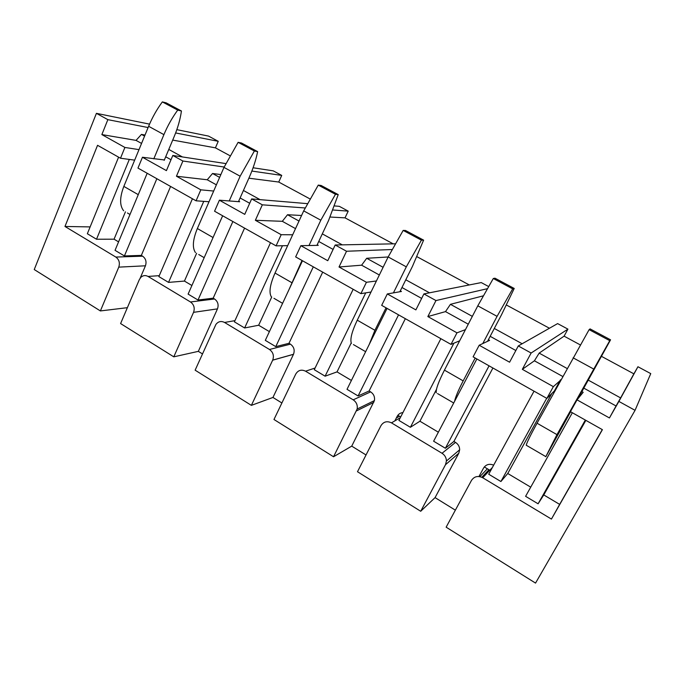 <?xml version="1.0" encoding="UTF-8"?>
<svg xmlns="http://www.w3.org/2000/svg" width="685" height="685" viewBox="0 0 685 685"><rect width="100%" height="100%" fill="white"/><g stroke="black" fill="none" stroke-linecap="round" stroke-linejoin="round"><path stroke-width="1.03" d="M176.833 129.653L208.505 136.084L218.241 141.307L175.634 132.95M149.544 124.122L96.414 113.342L107.853 119.652L148.106 127.547M253.09 167.765L273.229 170.848L281.732 175.411L251.857 171.062M224.149 167.029L182.895 161.026L172.808 155.469L225.725 163.569M334.631 205.945L339.315 206.339L348.211 211.126L333.09 210.012M307.248 203.633L251.635 198.933L262.329 204.824L305.082 207.957M395.065 243.809L335.196 244.999L346.533 251.249L391.931 249.537M487.172 288.745L435.968 300.561L423.912 293.916L481.255 282.58L488.499 286.467M557.616 323.594L567.925 329.134L531.123 353.023L518.288 345.951L557.616 323.594M601.55 356.38L633.882 373.847L637.94 366.74L618.88 401.41L635.055 410.332L535.542 583.098L446.14 527.176L471.494 480.399C474.26 476.375 478.002 475.493 482.728 477.753L551.434 519.084L559.654 504.391L543.779 494.938L585.855 420.359M637.94 366.74L650.75 373.616L635.055 410.332M309.817 198.83L278.735 182.047L281.732 175.411M393.173 243.851L345.034 217.847L348.211 211.126M469.276 284.951L417.002 256.721M549.438 328.243L506.48 305.039M580.315 344.915L564.089 336.155L567.925 329.134M229.792 155.615L215.424 147.849L218.241 141.307M420.701 511.267L445.507 464.687L446.423 461.031C446.329 457.717 444.865 455.131 442.03 453.282L391.469 422.859C387.025 420.753 383.531 421.686 380.963 425.659L357.493 471.734L420.701 511.267L435.069 497.618L458.804 453.222L459.678 449.745C459.592 446.594 458.196 444.145 455.499 442.399L453.898 441.44L492.917 368.008M366.038 454.968L351.73 446.132L374.412 400.605C374.986 396.906 373.719 393.995 370.619 391.88L369.104 390.981L405.349 318.679M333.544 456.758L357.159 409.013C357.75 405.126 356.423 402.069 353.186 399.834L305.561 371.193C301.383 369.215 298.103 370.191 295.723 374.121L273.974 419.494L333.544 456.758L351.73 446.132M281.886 402.977L272.947 397.454L293.505 354.273C294.97 350.112 293.942 346.738 290.423 344.153L288.993 343.296L322.695 272.125M251.378 405.366L272.699 360.113C274.223 355.755 273.144 352.21 269.479 349.487L224.56 322.464C221.152 320.76 218.267 321.419 215.912 324.433L195.131 370.183L251.378 405.366L272.947 397.454M202.486 353.922L198.333 351.354L217.47 308.875C218.866 304.774 217.89 301.477 214.533 298.985L213.181 298.18L244.562 228.122M173.785 356.834L193.555 312.343C195.002 308.044 193.975 304.585 190.49 301.974L148.037 276.44C145.46 275.062 143.079 275.344 140.896 277.288L139.355 279.574L120.594 323.568L173.785 356.834L198.333 351.354M96.414 113.342L34.25 269.556L100.387 310.93L127.376 307.676M455.362 510.162L435.069 497.618M100.387 310.93L118.77 267.133C120.106 262.903 119.13 259.546 115.825 257.063L64.972 226.47L90.137 226.906M140.194 278.101L145.443 265.797C146.744 261.764 145.802 258.553 142.617 256.181L141.333 255.411L170.591 186.457M64.972 226.47L97.553 145.314L120.5 158.235L124.901 147.455L139.004 149.63M120.5 158.235L134.662 160.144M213.686 191.038L200.816 189.831L196.073 200.808L137.968 168.082L142.454 157.25L164.366 159.965M215.424 147.849L172.714 140.091M145.014 135.048L141.461 134.406L136.05 140.391L101.859 134.585L107.853 119.652M171.01 159.733L165.702 156.788M141.555 143.43L136.05 140.391M182.433 156.942L168.784 149.433M144.569 136.118L141.461 134.406M172.808 155.469L166.421 170.625L142.454 157.25M124.901 147.455L101.859 134.585M129.996 214.473L127.436 212.984M118.573 241.874L114.061 239.185L125.432 211.819M196.073 200.808L209.019 201.732M292.683 234.775L281.184 234.698L276.072 245.864L214.559 211.22L219.388 200.2L239.681 201.75L238.68 201.193M278.735 182.047L248.878 178.194M220.861 174.572L212.547 173.502L207.238 179.77L176.447 176.225L182.895 161.026M249.7 203.265L240.11 197.965M216.383 184.839L207.238 179.77M260.086 199.643L243.432 190.481M219.628 177.398L212.547 173.502M251.635 198.933L244.75 214.362L219.388 200.2M200.816 189.831L176.447 176.225M204.173 257.671L198.736 254.503M191.903 285.508L184.436 281.073L196.621 253.279M276.072 245.864L287.666 245.641M376.416 280.978L366.424 282.28L360.892 293.642L295.655 256.901L300.869 245.684L318.268 245.341L317.206 244.75M345.034 217.847L330.153 217.042M301.571 215.492L287.52 214.73L282.314 221.315L255.368 220.287L262.329 204.824M333.107 249.417L318.748 241.471M295.518 228.619L282.314 221.315M342.303 244.862L322.31 233.868M299.011 221.05L287.52 214.73M335.196 244.999L327.764 260.702L300.869 245.684M281.184 234.698L255.368 220.287M282.597 303.344L273.957 298.309M269.385 331.626L258.656 325.238L271.731 297.016M360.892 293.642L371.022 292.015M465.457 329.622L456.972 332.833L450.995 344.392L381.682 305.356L387.308 293.942L401.427 291.476L400.305 290.851M388.147 256.978L366.698 258.279L361.62 265.189L339.024 266.987L346.533 251.249M421.652 298.412L401.958 287.512M379.336 274.993L361.62 265.189M429.495 292.812L405.794 279.78M383.103 267.296L366.698 258.279M423.912 293.916L415.881 309.894L387.308 293.942M366.424 282.28L339.024 266.987M365.636 351.696L353.434 344.598M351.405 380.44L337.029 371.886L351.208 342.962M399.449 416.232L396.307 418.047M450.995 344.392L459.661 340.805M560.904 379.944L553.352 386.64L546.878 398.405L473.104 356.842L479.192 345.24L489.578 340.376L488.379 339.709M483.13 295.886L450.439 304.328L445.507 311.606L427.842 316.573L435.968 300.561M515.839 350.523L490.169 336.318M468.266 324.202L445.507 311.606M522.141 343.759L494.305 328.457M472.333 316.367L450.439 304.328M518.288 345.951L509.589 362.211L479.192 345.24M456.972 332.833L427.842 316.573M453.718 402.994L437.535 393.575M438.357 432.192L419.931 421.224L436.491 389.328M397.857 415.281L400.674 416.968M546.878 398.405L554.353 390.981L560.544 379.747M551.434 519.084L602.406 429.675L570.434 411.668L577.035 399.86L583.175 392.3L581.908 391.597M564.089 336.155L539.163 353.117L534.411 360.798L522.33 369.326L531.123 353.023M577.035 399.86L609.444 417.961L616.055 405.974L583.843 388.147M562.796 376.502L534.411 360.798M616.055 405.974L620.627 397.925L588.304 380.149M567.189 368.539L539.163 353.117M553.352 386.64L522.33 369.326M633.882 373.847L620.627 397.925M609.444 417.961L618.88 401.41M526.688 445.481L526.217 445.216C526.945 442.399 530.558 435.069 537.04 423.219L589.117 329.648L609.753 340.659L556.965 434.632L545.774 456.767L570.631 411.779M530.721 487.163L507.756 473.498L551.836 393.481M484.304 466.947L489.809 470.235M488.936 469.713L481.786 477.265M487.386 468.788L479.86 476.64M402.926 412.593C400.348 412.824 398.43 414.082 397.172 416.36L394.86 420.881M493.662 465.149C489.355 463.454 485.99 464.421 483.576 468.035L478.969 476.512M534.043 391.169L488.713 474.217L500.906 481.521L546.707 398.302M476.863 358.966L433.622 441.208L445.378 448.255L489.056 365.833M445.378 448.255L453.898 441.44M440.866 338.69L398.91 420.41L410.392 427.286L453.907 343.185M387.076 308.387L347.012 389.32L358.084 395.956L398.55 314.852M358.084 395.956L369.104 390.981M353.177 289.293L314.278 369.703L325.11 376.193L365.73 292.863M302.479 260.745L265.309 340.359L275.764 346.627L313.302 266.833M275.764 346.627L288.993 343.296M270.507 242.73L234.398 321.847L244.622 327.969L282.443 245.744M222.651 215.775L188.11 294.105L197.999 300.03L232.866 221.529M197.999 300.03L213.181 298.18M500.906 481.521L507.756 473.498M572.343 412.747L525.601 496.317L538.093 503.8L543.779 494.938M410.392 427.286L419.931 421.224M325.11 376.193L337.029 371.886M244.622 327.969L258.656 325.238M192.434 198.761L158.869 276.594L168.544 282.391L203.753 201.356M168.544 282.391L184.436 281.073M118.591 157.165L87.346 233.739L96.516 239.236L129.311 159.425M96.516 239.236L114.061 239.185M147.181 173.271L115.046 250.333L124.413 255.942L156.848 178.716M124.413 255.942L141.333 255.411M585.324 420.059L538.093 503.8M602.286 429.606L559.654 504.391M123.642 210.774C119.567 205.586 119.635 197.46 123.839 186.397L148.628 126.288C152.275 117.495 156.848 109.36 162.345 101.902L166.155 102.844L181.439 110.996C180.215 119.43 177.792 127.949 174.187 136.563L164.212 160.333M153.8 158.86L163.912 134.628C167.619 125.8 172.218 117.623 177.715 110.105L162.345 101.902M177.715 110.105L181.439 110.996M195.465 252.602C192.142 247.773 192.768 239.75 197.348 228.525L223.986 167.397L238.115 142.334L241.488 143.019L257.637 151.625C255.907 160.05 253.108 168.638 249.229 177.398L238.474 201.655M229.235 200.953L240.144 176.208L254.366 151.008L238.115 142.334M254.366 151.008L257.637 151.625M288.368 290.979L302.017 260.48M271.269 296.742C268.785 292.332 270.044 284.429 275.027 273.05L303.703 210.877L318.26 185.104L321.137 185.489L338.227 194.608L328.552 220.553L316.915 245.367M308.995 245.521L320.811 220.21L335.462 194.283L318.26 185.104M335.462 194.283L338.227 194.608M369.283 344.324L374.918 330.29L386.04 307.805M351.405 343.408C349.864 339.46 351.816 331.72 357.262 320.178L388.164 256.943L403.174 230.417L405.494 230.477L423.613 240.135L412.516 266.242L399.86 291.75M393.43 292.872L406.308 266.842L421.421 240.152L403.174 230.417M421.421 240.152L423.613 240.135M454.583 401.341C455.482 397.009 458.351 390.185 463.18 380.886L475.185 358.024M436.242 392.813C435.771 389.397 438.503 381.845 444.445 370.14L477.796 305.835L493.294 278.512L494.981 278.196L514.221 288.453L501.548 314.689L487.532 341.327M482.788 343.553L497.07 316.35L512.68 288.856L493.294 278.512M512.68 288.856L514.221 288.453M609.753 340.659L610.558 339.82L590.085 328.903L589.117 329.648M610.558 339.82L577.875 398.833M142.617 256.181L115.825 257.063M145.443 265.797L118.77 267.133M159.271 275.661L148.037 276.44M214.533 298.985L190.49 301.974M217.47 308.875L193.555 312.343M234.946 320.64L224.56 322.464M290.423 344.153L269.479 349.487M293.471 354.333L272.673 360.182M315.091 368.033L305.561 371.193M370.619 391.88L353.186 399.834M373.787 402.378L356.508 410.872M400.297 417.704L391.469 422.859M455.499 442.399L442.03 453.282M458.804 453.222L445.507 464.687M492.378 467.504L482.728 477.753M138.259 194.66L123.839 186.397M163.912 134.628L148.628 126.288M213.061 237.524L197.348 228.525M240.144 176.208L223.986 167.397M291.69 282.597L275.027 273.05M320.811 220.21L303.703 210.877M374.918 330.29L357.262 320.178M406.308 266.842L388.164 256.943M463.18 380.886L444.445 370.14M497.07 316.35L477.796 305.835M556.965 434.632L537.04 423.219M593.621 369.009L573.097 357.818M293.505 354.273L272.699 360.113M374.412 400.605L357.159 409.013M459.678 449.745L446.423 461.031M545.56 456.475L526.217 445.216"/></g></svg>
